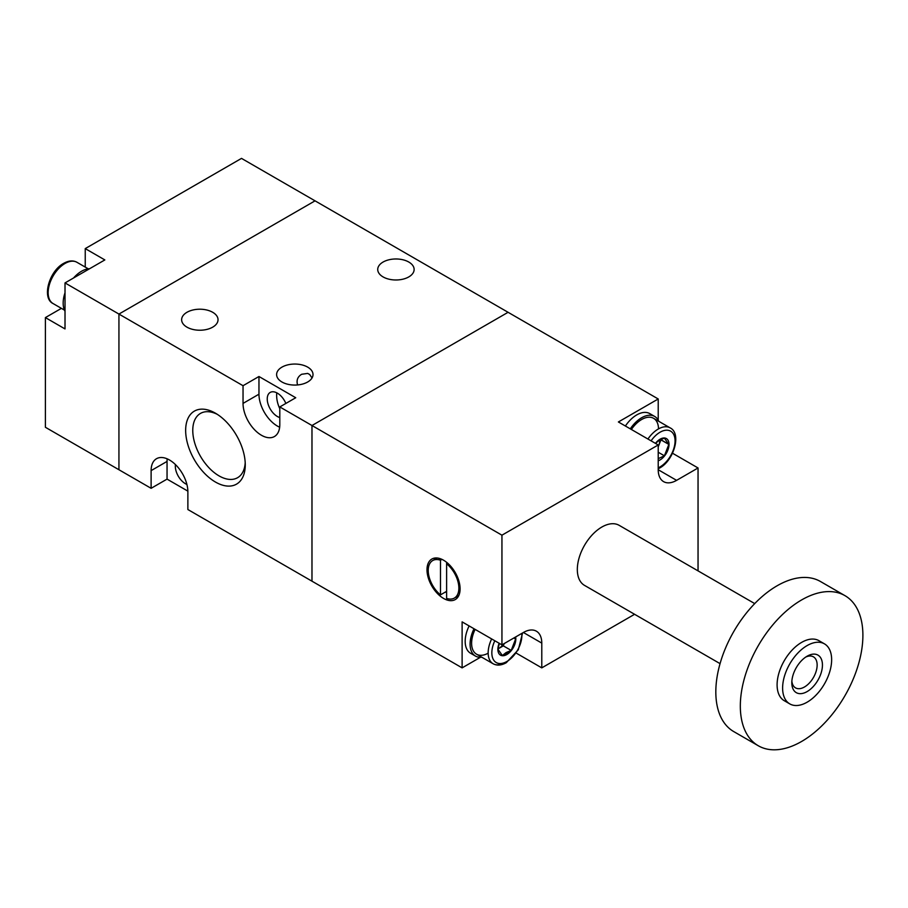 <?xml version="1.0" encoding="UTF-8"?>
<svg xmlns="http://www.w3.org/2000/svg" width="908" height="908" viewBox="0 0 908 908"><rect width="100%" height="100%" fill="white"/><g stroke="black" fill="none" stroke-linecap="round" stroke-linejoin="round"><path stroke-width="1.36" d="M85.238 267.077L85.238 248.61L104.84 259.926L65.013 282.921L65.013 328.923L45.4 317.596L61.404 308.357M658.221 420.154L658.221 398.975L508.071 312.295L311.977 425.511L508.071 312.295L315.042 200.838L118.937 314.066L315.042 200.838L241.505 158.389L85.238 248.61M45.4 317.596L45.4 427.282L118.937 469.742L118.937 314.066L65.013 282.921M65.013 311.285A26.003 15.016 -60 0 1 63.174 303.09A26.003 15.016 -60 0 1 65.013 292.773M73.548 277.996A26.003 15.016 -60 0 1 89.574 268.745M64.445 310.116L53.095 303.567C41.507 298.21 49.123 271.004 63.708 263.343C68.69 260.551 73.094 260.199 76.93 262.287A23.835 13.756 120 0 0 65.013 263.468A23.835 13.756 120 0 0 49.441 284.465A23.835 13.756 120 0 0 53.095 303.567A23.835 13.756 120 0 1 49.441 284.465A23.835 13.756 120 0 1 65.013 263.468A23.835 13.756 120 0 1 76.93 262.287L88.28 268.836M312.046 377.944L309.651 374.493L307.687 373.415L301.672 374.266C297.608 376.741 296.246 380.304 297.586 384.947M186.9 484.441A14.301 8.251 60 0 1 185.425 483.714A14.301 8.251 60 0 1 175.426 464.567M212.699 312.295A18.194 10.51 180 0 1 218.034 319.718A18.194 10.51 180 0 1 206.797 329.434A18.194 10.51 180 0 1 186.957 327.152A18.194 10.51 180 0 1 181.634 319.718A18.194 10.51 180 0 1 192.859 310.014A18.194 10.51 180 0 1 212.699 312.295M408.804 262.049A18.194 10.51 180 0 1 414.127 269.483A18.194 10.51 180 0 1 402.891 279.187A18.194 10.51 180 0 1 383.062 276.906A18.194 10.51 180 0 1 377.728 269.483A18.194 10.51 180 0 1 388.964 259.779A18.194 10.51 180 0 1 408.804 262.049M658.221 398.975L618.382 421.97L658.221 444.965L501.942 535.187L311.977 425.511L311.977 581.188L311.977 425.511L279.8 406.932L279.8 424.626A26.003 15.016 60 0 1 274.42 436.532A26.003 15.016 60 0 1 261.413 435.238A26.003 15.016 60 0 1 243.038 403.402L243.038 385.707L118.937 314.066L118.937 469.742L151.114 488.311L151.114 470.616A26.003 15.016 60 0 1 156.494 458.722A26.003 15.016 60 0 1 169.49 460.004A26.003 15.016 60 0 1 187.877 491.852L187.877 509.536L462.115 667.868L480.457 657.279M215.457 413.208L215.457 413.208A42.154 24.334 60 0 1 245.262 464.828A42.154 24.334 60 0 1 215.457 482.046A42.154 24.334 60 0 1 185.652 430.415A42.154 24.334 60 0 1 215.457 413.208L215.457 413.208M307.687 367.127A18.194 10.51 180 0 1 313.01 374.561A18.194 10.51 180 0 1 301.785 384.266A18.194 10.51 180 0 1 281.945 381.996A18.194 10.51 180 0 1 276.611 374.561A18.194 10.51 180 0 1 287.847 364.857A18.194 10.51 180 0 1 307.687 367.127M279.653 427.203A26.003 15.016 60 0 1 277.349 426.045A26.003 15.016 60 0 1 258.962 394.197L258.962 376.502L295.736 397.738L279.8 406.932M258.962 376.502L243.038 385.707M187.865 491.137L167.049 479.118L151.114 488.311M279.8 417.555A14.301 8.251 60 0 1 277.349 416.488A14.301 8.251 60 0 1 268.008 403.89A14.301 8.251 60 0 1 270.198 392.426A14.301 8.251 60 0 1 277.349 393.141A14.301 8.251 60 0 1 285.861 403.436M167.049 479.118L167.049 461.423A26.003 15.016 60 0 1 167.186 458.846M245.205 462.683A37.115 21.429 60 0 1 237.578 477.71A37.115 21.429 60 0 1 219.021 475.871A37.115 21.429 60 0 1 194.766 443.161A37.115 21.429 60 0 1 200.452 413.424A37.115 21.429 60 0 1 217.296 414.332M279.8 408.645C277.315 403.368 276.293 398.09 276.747 392.812M516.243 653.124L541.781 667.868L541.781 643.102A26.003 15.016 120 0 0 536.39 631.196A26.003 15.016 120 0 0 523.394 632.49L501.942 644.873L462.115 621.878L462.115 667.868M541.781 667.868L634.579 614.296M672.51 453.228L698.048 467.972L698.048 570.871M443.547 560.202A23.404 13.507 -120 0 0 431.845 559.044A23.404 13.507 -120 0 0 428.258 577.794A23.404 13.507 -120 0 0 443.547 598.417A23.404 13.507 -120 0 0 455.249 599.575A23.404 13.507 -120 0 0 458.835 580.825A23.404 13.507 -120 0 0 443.547 560.202M501.942 535.187L501.942 644.873M720.055 663.635L584.502 585.376A34.663 20.01 -60 0 1 579.191 557.603A34.663 20.01 -60 0 1 601.834 527.049A34.663 20.01 -60 0 1 619.165 525.335L754.718 603.593M658.221 444.965L658.221 469.731A26.003 15.016 120 0 0 663.6 481.637A26.003 15.016 120 0 0 676.596 480.355L698.048 467.972M456.088 597.089A23.404 13.507 -120 0 0 457.904 597.101M447.633 563.153L446.611 563.743L446.611 598.417A21.667 12.508 -120 0 0 454.375 598.077A21.667 12.508 -120 0 0 458.222 582.686A21.667 12.508 -120 0 0 446.611 563.743L446.611 562.302M435.318 557.989A23.404 13.507 -120 0 0 434.421 559.555M445.59 591.925A23.404 13.507 -120 0 0 446.611 592.776M440.482 560.213A21.667 12.508 -120 0 0 432.707 560.542A21.667 12.508 -120 0 0 428.871 575.933A21.667 12.508 -120 0 0 440.482 594.876L440.482 560.213L441.935 559.362M446.611 591.335L440.482 594.876M807.133 645.577A34.663 20.01 -60 0 1 824.464 643.863A34.663 20.01 -60 0 1 829.776 671.636A34.663 20.01 -60 0 1 807.133 702.19A34.663 20.01 -60 0 1 789.801 703.904A34.663 20.01 -60 0 1 784.478 676.131A34.663 20.01 -60 0 1 807.133 645.577M807.133 691.578A21.667 12.508 -60 0 1 791.81 682.725A21.667 12.508 -60 0 1 807.133 656.189L807.133 656.189A21.667 12.508 -60 0 1 822.444 665.042A21.667 12.508 -60 0 1 807.133 691.578M789.801 703.904L784.285 700.715A34.663 20.01 -60 0 1 778.962 672.942A34.663 20.01 -60 0 1 801.616 642.399A34.663 20.01 -60 0 1 818.948 640.673L824.464 643.863M801.616 599.938A86.669 50.031 -60 0 1 844.951 595.648A86.669 50.031 -60 0 1 858.23 665.087A86.669 50.031 -60 0 1 801.616 741.461A86.669 50.031 -60 0 1 758.282 745.752A86.669 50.031 -60 0 1 744.991 676.301A86.669 50.031 -60 0 1 801.616 599.938M758.282 745.752L733.766 731.598A86.669 50.031 -60 0 1 720.487 662.159A86.669 50.031 -60 0 1 777.1 585.785A86.669 50.031 -60 0 1 820.435 581.495L844.951 595.648M805.736 657.063A17.91 10.34 -60 0 1 813.432 656.836A17.91 10.34 -60 0 1 816.178 671.194A17.91 10.34 -60 0 1 804.477 686.981A17.91 10.34 -60 0 1 795.521 687.867A17.91 10.34 -60 0 1 791.867 681.091M658.777 421.312A26.003 15.016 120 0 0 654.668 416.443L649.765 413.605A26.003 15.016 120 0 0 625.385 426.022M654.668 416.443A26.003 15.016 120 0 0 630.288 428.848M658.221 446.736A10.828 6.254 120 0 0 658.72 445.567L660.718 439.551L668.821 444.421L664.406 438.133L659.299 440.289L655.462 443.376M659.73 440.039A10.828 6.254 120 0 1 658.72 445.567L660.933 439.858L668.821 444.421L664.406 455.816L658.221 452.241L664.406 455.816L658.221 458.654L664.406 455.816L668.821 444.421L664.406 438.133L659.299 440.289L655.553 443.24M658.221 468.789L659.514 468.097C674.111 460.424 681.715 433.229 670.127 427.872A23.835 13.756 -60 0 0 658.221 429.053A23.835 13.756 -60 0 0 647.926 439.029A23.835 13.756 -60 0 1 658.221 429.053A23.835 13.756 -60 0 1 670.127 427.872L653.59 418.316A23.835 13.756 -60 0 0 641.672 419.496A23.835 13.756 -60 0 0 631.378 429.473A23.835 13.756 -60 0 1 648.97 417.203A23.835 13.756 -60 0 1 658.516 428.871M660.048 432.231A21.236 12.258 -60 0 1 675.064 440.902A21.236 12.258 -60 0 1 660.048 466.905A21.236 12.258 -60 0 1 658.221 467.836A21.236 12.258 -60 0 0 660.048 466.905A21.236 12.258 -60 0 0 674.303 435.885A21.236 12.258 -60 0 0 651.081 440.845A21.236 12.258 -60 0 1 660.048 432.231M660.048 459.925A12.689 7.321 -60 0 1 658.221 460.765A12.689 7.321 -60 0 0 660.048 459.925A12.689 7.321 -60 0 0 669.026 444.387A12.689 7.321 -60 0 0 660.048 439.211A12.689 7.321 -60 0 1 669.026 444.387A12.689 7.321 -60 0 1 660.048 459.925M655.428 443.365A12.689 7.321 -60 0 1 660.048 439.211A12.689 7.321 -60 0 0 655.428 443.365M658.72 445.567L658.221 446.861L658.72 445.567M469.118 625.918A26.003 15.016 120 0 0 465.18 641.332A26.003 15.016 120 0 0 470.56 653.238L475.463 656.064A26.003 15.016 120 0 0 481.739 657.188M474.021 628.745A26.003 15.016 120 0 0 470.083 644.158A26.003 15.016 120 0 0 475.463 656.064M497.981 648.868A10.828 6.254 120 0 0 498.878 648.414L503.304 645.86L504.19 643.579L503.304 645.86L511.204 650.412L506.096 652.568L502.351 655.519L497.936 649.231L499.366 643.386L497.936 649.231L502.351 655.519L511.204 650.412L515.619 639.016L514.439 637.654L515.619 639.016L513.86 637.995L515.619 639.016L511.204 650.412L503.304 645.86L498.878 648.414A10.828 6.254 120 0 0 503.475 643.988M488.164 653.181A23.835 13.756 -60 0 1 473.272 650.752A23.835 13.756 -60 0 1 475.111 629.38A23.835 13.756 -60 0 0 476.552 654.191L493.089 663.737A23.835 13.756 -60 0 1 491.659 638.937A23.835 13.756 -60 0 0 493.089 663.737C496.926 665.825 501.329 665.473 506.312 662.692L518.32 649.753L522.577 632.955M505.007 662.556A23.835 13.756 -60 0 1 493.089 663.737M521.748 633.432A21.236 12.258 -60 0 1 506.846 661.501A21.236 12.258 -60 0 1 493.43 659.685A21.236 12.258 -60 0 1 494.815 640.753A21.236 12.258 -60 0 0 493.43 659.685A21.236 12.258 -60 0 0 506.846 661.501A21.236 12.258 -60 0 0 521.748 633.432M506.846 654.52A12.689 7.321 -60 0 1 499.037 653.771A12.689 7.321 -60 0 1 499.162 643.261A12.689 7.321 -60 0 0 499.037 653.771A12.689 7.321 -60 0 0 506.846 654.52A12.689 7.321 -60 0 0 515.63 636.973A12.689 7.321 -60 0 1 506.846 654.52M258.962 394.197L243.038 403.402M167.049 461.423L151.114 470.616M523.394 632.49L541.781 643.102M658.221 469.731L676.596 480.355M432.707 560.542L437.134 558M454.375 598.077L458.801 595.523"/></g></svg>
